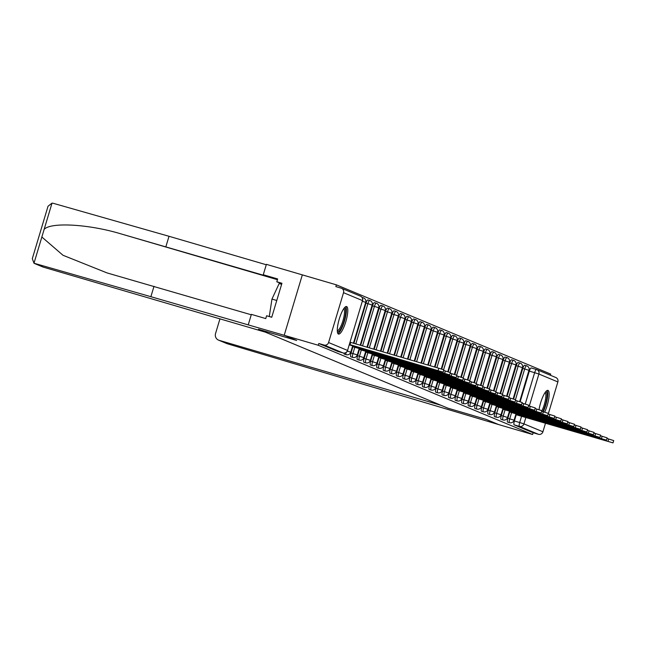 <?xml version="1.0" encoding="UTF-8"?>
<svg xmlns="http://www.w3.org/2000/svg" width="646" height="646" viewBox="0 0 646 646"><rect width="100%" height="100%" fill="white"/><g stroke="black" fill="none" stroke-linecap="round" stroke-linejoin="round"><path stroke-width="0.97" d="M509.718 412.027L507.845 418.253A3.682 0.904 106.3 0 0 507.627 422.129A3.682 0.904 106.3 0 0 507.651 422.137A3.682 0.904 106.3 0 0 507.675 422.145M503.186 409.306L501.312 415.54A3.682 0.904 106.3 0 0 501.094 419.407A3.682 0.904 106.3 0 0 501.118 419.415A3.682 0.904 106.3 0 0 501.143 419.424L503 419.965A3.682 0.904 -73.7 0 1 502.976 419.957A3.682 0.904 -73.7 0 1 503.194 416.089L505.067 409.855M496.653 406.584L494.779 412.818A3.682 0.904 106.3 0 0 494.561 416.686A3.682 0.904 106.3 0 0 494.586 416.694A3.682 0.904 106.3 0 0 494.61 416.702L496.467 417.243A3.682 0.904 -73.7 0 1 496.661 413.367L498.534 407.142M490.12 403.863L488.247 410.097A3.682 0.904 106.3 0 0 488.029 413.965A3.682 0.904 106.3 0 0 488.053 413.973A3.682 0.904 106.3 0 0 488.077 413.981M483.579 401.142L481.714 407.376A3.682 0.904 106.3 0 0 481.496 411.244A3.682 0.904 106.3 0 0 481.52 411.252A3.682 0.904 106.3 0 0 481.545 411.26M477.047 398.429L475.181 404.654A3.682 0.904 106.3 0 0 474.963 408.522A3.682 0.904 106.3 0 0 474.988 408.53A3.682 0.904 106.3 0 0 475.012 408.538M470.514 395.707L468.649 401.933A3.682 0.904 106.3 0 0 468.431 405.809A3.682 0.904 106.3 0 0 468.455 405.817A3.682 0.904 106.3 0 0 468.479 405.817L470.336 406.366A3.682 0.904 -73.7 0 1 470.53 402.482L472.396 396.256M463.981 392.986L462.116 399.212A3.682 0.904 106.3 0 0 461.898 403.088A3.682 0.904 106.3 0 0 461.914 403.096A3.682 0.904 106.3 0 0 461.938 403.096L463.804 403.645A3.682 0.904 -73.7 0 1 463.998 399.761L465.863 393.535M457.449 390.265L455.583 396.491A3.682 0.904 106.3 0 0 455.365 400.367A3.682 0.904 106.3 0 0 455.382 400.375A3.682 0.904 106.3 0 0 455.406 400.375L457.271 400.924A3.682 0.904 -73.7 0 1 457.247 400.916A3.682 0.904 -73.7 0 1 457.465 397.048L459.33 390.814M450.916 387.543L449.051 393.769A3.682 0.904 106.3 0 0 448.825 397.645A3.682 0.904 106.3 0 0 448.849 397.653A3.682 0.904 106.3 0 0 448.873 397.661M444.383 384.822L442.518 391.056A3.682 0.904 106.3 0 0 442.292 394.924A3.682 0.904 106.3 0 0 442.316 394.932A3.682 0.904 106.3 0 0 442.34 394.94M437.851 382.101L435.977 388.335A3.682 0.904 106.3 0 0 435.759 392.203A3.682 0.904 106.3 0 0 435.784 392.211A3.682 0.904 106.3 0 0 435.808 392.219M431.318 379.38L429.445 385.614A3.682 0.904 106.3 0 0 429.227 389.481A3.682 0.904 106.3 0 0 429.251 389.49A3.682 0.904 106.3 0 0 429.275 389.498L431.132 390.039A3.682 0.904 -73.7 0 1 431.334 386.163L433.2 379.937M424.785 376.658L422.912 382.892A3.682 0.904 106.3 0 0 422.694 386.76A3.682 0.904 106.3 0 0 422.718 386.768A3.682 0.904 106.3 0 0 422.742 386.776M418.253 373.945L416.379 380.171A3.682 0.904 106.3 0 0 416.161 384.039A3.682 0.904 106.3 0 0 416.185 384.047A3.682 0.904 106.3 0 0 416.21 384.055M411.72 371.224L409.847 377.45A3.682 0.904 106.3 0 0 409.629 381.318A3.682 0.904 106.3 0 0 409.653 381.326A3.682 0.904 106.3 0 0 409.677 381.334M405.187 368.503L403.314 374.728A3.682 0.904 106.3 0 0 403.096 378.604A3.682 0.904 106.3 0 0 403.12 378.613A3.682 0.904 106.3 0 0 403.144 378.613M398.647 365.781L396.781 372.007A3.682 0.904 106.3 0 0 396.563 375.883A3.682 0.904 106.3 0 0 396.587 375.891A3.682 0.904 106.3 0 0 396.612 375.891L398.469 376.44A3.682 0.904 -73.7 0 1 398.445 376.432A3.682 0.904 -73.7 0 1 398.663 372.564L400.536 366.33M392.114 363.06L390.249 369.286A3.682 0.904 106.3 0 0 390.031 373.162A3.682 0.904 106.3 0 0 390.055 373.17A3.682 0.904 106.3 0 0 390.079 373.178L391.936 373.719A3.682 0.904 -73.7 0 1 392.13 369.843L393.995 363.609M385.581 360.339L383.716 366.565A3.682 0.904 106.3 0 0 383.498 370.441A3.682 0.904 106.3 0 0 383.522 370.449A3.682 0.904 106.3 0 0 383.538 370.457L385.404 370.998A3.682 0.904 -73.7 0 1 385.379 370.99A3.682 0.904 -73.7 0 1 385.597 367.122L387.463 360.888M379.049 357.618L377.183 363.851A3.682 0.904 106.3 0 0 376.965 367.719A3.682 0.904 106.3 0 0 376.981 367.727A3.682 0.904 106.3 0 0 377.006 367.736M372.516 354.896L370.651 361.13A3.682 0.904 106.3 0 0 370.433 364.998A3.682 0.904 106.3 0 0 370.449 365.006A3.682 0.904 106.3 0 0 370.473 365.014M365.983 352.175L364.118 358.409A3.682 0.904 106.3 0 0 363.892 362.277A3.682 0.904 106.3 0 0 363.916 362.285A3.682 0.904 106.3 0 0 363.94 362.293M359.451 349.462L357.585 355.688A3.682 0.904 106.3 0 0 357.359 359.556A3.682 0.904 106.3 0 0 357.383 359.564A3.682 0.904 106.3 0 0 357.408 359.572L359.265 360.121A3.682 0.904 -73.7 0 1 359.467 356.237L361.332 350.011M352.918 346.74L351.044 352.966A3.682 0.904 106.3 0 0 350.826 356.834A3.682 0.904 106.3 0 0 350.851 356.842A3.682 0.904 106.3 0 0 350.875 356.85L352.732 357.399A3.682 0.904 -73.7 0 1 352.934 353.515L354.799 347.29M344.003 353.104A3.682 0.904 106.3 0 0 344.294 354.121A3.682 0.904 106.3 0 0 344.318 354.129A3.682 0.904 106.3 0 0 344.342 354.129M346.668 306.575A14.349 3.521 106.3 0 0 346.579 306.543A14.349 3.521 106.3 0 0 339.223 319.14A14.349 3.521 106.3 0 0 338.423 334.047A14.349 3.521 106.3 0 0 338.512 334.079A14.349 3.521 106.3 0 0 345.868 321.482A14.349 3.521 106.3 0 0 346.668 306.575M544.691 412.164A14.349 3.521 106.3 0 0 548.026 390.418A14.349 3.521 106.3 0 0 547.937 390.386A14.349 3.521 106.3 0 0 539.039 409.717M550.384 375.253L550.731 374.099L336.388 284.846L335.855 286.606L341.161 288.156A3.682 3.569 -67.4 0 1 343.527 292.686L328.58 342.533L347.548 350.431L362.503 300.584L343.527 292.686M220.1 318.906A5.515 5.346 -67.4 0 0 219.559 320.15L215.546 333.538A5.515 5.346 -67.4 0 0 219.091 340.321L227.36 343.769L498.542 424.535L486.067 419.343L447.896 408.167L258.521 329.307L296.684 340.482L284.2 335.29L302.328 274.873L336.388 284.846M545.49 423.203L542.923 431.778A3.682 3.569 112.6 0 1 538.441 434.298L533.136 432.747L514.159 424.85A3.682 0.904 -73.7 0 1 514.377 420.974L516.251 414.748M520.143 401.772L529.332 371.127L534.638 372.685A3.682 0.904 -73.7 0 1 536.511 369.504A3.682 0.904 -73.7 0 1 536.535 369.512A3.682 3.569 -67.4 0 1 536.891 369.633A3.682 3.682 0 0 0 536.511 369.504L531.23 367.954A3.682 0.904 106.3 0 0 531.206 367.945A3.682 0.904 106.3 0 0 529.332 371.127M219.091 340.321L441.073 405.325L447.944 408.183L486.107 419.359L498.542 424.535L532.603 434.508L318.26 345.263L284.2 335.29L302.328 274.873L266.386 264.351L263.269 274.744L266.871 276.238L120.907 233.86C89.116 224.21 50.929 221.958 44.154 229.338L41.853 237.009L63.001 255.275L107.042 272.919L251.254 314.78M557.869 381.931L538.901 374.034A3.682 3.569 -67.4 0 0 536.891 369.633L555.867 377.539A3.682 3.569 112.6 0 1 557.869 381.931L548.252 414.013M533.136 432.747L532.603 434.508M318.793 343.494L337.761 351.4A3.682 0.904 106.3 0 0 337.785 351.408L343.091 352.958A3.682 0.904 -73.7 0 1 343.091 352.958A3.682 0.904 -73.7 0 1 343.066 352.95L324.098 345.053L318.793 343.494L318.26 345.263M324.098 345.053A3.682 3.569 -67.4 0 0 328.58 342.533M513.61 399.058L522.8 368.414L524.681 368.963A3.682 0.904 -73.7 0 1 526.555 365.781L524.673 365.232A3.682 0.904 106.3 0 0 522.8 368.414M507.078 396.337L516.267 365.693L518.149 366.242A3.682 0.904 -73.7 0 1 520.022 363.06L518.14 362.511A3.682 0.904 106.3 0 0 516.267 365.693M500.545 393.616L509.734 362.971L511.616 363.52A3.682 0.904 -73.7 0 1 513.489 360.339L511.608 359.79A3.682 0.904 106.3 0 0 509.734 362.971M494.012 390.895L503.202 360.25L505.083 360.799A3.682 0.904 -73.7 0 1 506.957 357.618L505.075 357.068A3.682 0.904 106.3 0 0 503.202 360.25M487.472 388.173L496.669 357.529L498.55 358.078A3.682 0.904 -73.7 0 1 500.424 354.896L498.542 354.347A3.682 0.904 106.3 0 0 496.669 357.529M480.939 385.452L490.136 354.807L492.018 355.357A3.682 0.904 -73.7 0 1 493.891 352.175L492.01 351.626A3.682 0.904 106.3 0 0 490.136 354.807M474.406 382.731L483.604 352.086L485.485 352.635A3.682 0.904 -73.7 0 1 487.359 349.454L485.477 348.905A3.682 0.904 106.3 0 0 483.604 352.086M467.874 380.01L477.071 349.365L478.952 349.922A3.682 0.904 -73.7 0 1 480.826 346.74L478.936 346.183A3.682 0.904 106.3 0 0 477.071 349.365M461.341 377.288L470.538 346.644L472.42 347.201A3.682 0.904 -73.7 0 1 474.293 344.019L472.404 343.462A3.682 0.904 106.3 0 0 470.538 346.644M454.808 374.575L464.006 343.93L465.887 344.48A3.682 0.904 -73.7 0 1 467.752 341.298L465.871 340.741A3.682 0.904 106.3 0 0 464.006 343.93M448.276 371.854L457.465 341.209L459.354 341.758A3.682 0.904 -73.7 0 1 461.22 338.577L459.338 338.028A3.682 0.904 106.3 0 0 457.465 341.209M441.743 369.132L450.932 338.488L452.822 339.037A3.682 0.904 -73.7 0 1 454.687 335.855L452.806 335.306A3.682 0.904 106.3 0 0 450.932 338.488M434.992 367.122L444.4 335.767L446.281 336.316A3.682 0.904 -73.7 0 1 448.154 333.134L446.273 332.585A3.682 0.904 106.3 0 0 444.4 335.767M428.241 365.143L437.867 333.045L439.748 333.594A3.682 0.904 -73.7 0 1 441.622 330.413L439.74 329.864A3.682 0.904 106.3 0 0 437.867 333.045M421.483 363.165L431.334 330.324L433.216 330.873A3.682 0.904 -73.7 0 1 435.089 327.692L433.208 327.142A3.682 0.904 106.3 0 0 431.334 330.324M414.724 361.187L424.802 327.603L426.683 328.152A3.682 0.904 -73.7 0 1 428.556 324.97L426.675 324.421A3.682 0.904 106.3 0 0 424.802 327.603M407.973 359.208L418.269 324.881L420.15 325.439A3.682 0.904 -73.7 0 1 422.024 322.257L420.142 321.7A3.682 0.904 106.3 0 0 418.269 324.881M401.214 357.23L411.736 322.16L413.618 322.717A3.682 0.904 -73.7 0 1 415.491 319.536L413.61 318.979A3.682 0.904 106.3 0 0 411.736 322.16M394.456 355.252L405.204 319.447L407.085 319.996A3.682 0.904 -73.7 0 1 408.958 316.815L407.077 316.257A3.682 0.904 106.3 0 0 405.204 319.447M387.705 353.273L398.671 316.726L400.552 317.275A3.682 0.904 -73.7 0 1 402.426 314.093L400.544 313.544A3.682 0.904 106.3 0 0 398.671 316.726M380.946 351.295L392.138 314.004L394.02 314.554A3.682 0.904 -73.7 0 1 395.893 311.372L394.003 310.823A3.682 0.904 106.3 0 0 392.138 314.004M374.187 349.316L385.605 311.283L387.487 311.832A3.682 0.904 -73.7 0 1 389.36 308.651L387.471 308.102A3.682 0.904 106.3 0 0 385.605 311.283M367.437 347.338L379.073 308.562L380.954 309.111A3.682 0.904 -73.7 0 1 382.82 305.929L380.938 305.38A3.682 0.904 106.3 0 0 379.073 308.562M360.678 345.36L372.532 305.841L374.422 306.39A3.682 0.904 -73.7 0 1 376.287 303.208L374.405 302.659A3.682 0.904 106.3 0 0 372.532 305.841M353.919 343.381L365.999 303.119L367.889 303.668A3.682 0.904 -73.7 0 1 369.754 300.487L367.873 299.938A3.682 0.904 106.3 0 0 365.999 303.119M349.333 344.883L443.148 372.153L349.438 344.52M350.124 342.227L438.82 368.244L443.834 369.859L443.148 372.153M349.987 344.722L350.673 342.437M352.441 346.595L449.681 374.874L352.571 346.175M443.649 370.465L450.367 372.58L449.681 374.874M356.519 347.443L356.681 346.918M358.974 349.316L456.213 377.587L359.103 348.897M450.189 373.186L456.9 375.302L456.213 377.587M363.052 350.164L363.214 349.639M165.893 246.675L169.01 236.283L53.222 203.296L52.019 203.119L48.03 206.236L32.3 258.675L33.988 263.229L150.881 296.692L154.006 286.299M169.01 236.283L266.265 264.755M150.881 296.692L284.2 335.29L296.643 340.466L258.473 329.29L265.345 332.149L43.363 267.153A5.515 5.346 112.6 0 1 42.83 266.959L34.593 263.536M248.266 324.76L251.383 314.368L265.756 318.583L266.604 315.765L271.74 317.267L281.939 283.271L276.803 281.769L281.769 283.836M276.803 281.769L277.643 278.951L263.269 274.744M41.853 237.009L33.988 263.229L43.363 267.153M227.36 343.769L226.1 343.22M344.278 307.981A12.419 3.044 -73.7 0 1 344.003 321.086A12.419 3.044 -73.7 0 1 337.349 331.632M337.293 330.72A11.499 2.818 106.3 0 0 342.937 320.747A11.499 2.818 106.3 0 0 343.737 308.715M337.874 333.53A14.252 3.496 106.3 0 0 344.423 321.264A14.252 3.496 106.3 0 0 345.739 306.656M281.632 284.28L279.161 283.554L271.958 299.082L269.277 316.492L269.697 316.669M276.771 300.495L271.958 299.082M271.748 317.218L269.277 316.492M545.636 391.823A12.419 3.044 -73.7 0 1 545.361 404.929A12.419 3.044 -73.7 0 1 542.777 411.599M541.671 411.219A11.499 2.818 106.3 0 0 544.295 404.59A11.499 2.818 106.3 0 0 545.095 392.558M543.294 411.752A14.252 3.496 106.3 0 0 545.781 405.107A14.252 3.496 106.3 0 0 547.105 390.499M365.507 352.038L462.746 380.308L365.636 351.618M456.722 375.907L463.432 378.023L462.746 380.308M369.593 352.886L369.746 352.361M372.039 354.759L469.279 383.03L372.169 354.339M463.255 378.629L469.965 380.744L469.279 383.03M376.125 355.607L376.279 355.082M378.572 357.48L475.811 385.751L378.701 357.06M469.787 381.35L476.498 383.466L475.811 385.751M382.658 358.328L382.812 357.803M385.105 360.202L482.344 388.472L385.234 359.774M476.32 384.071L483.03 386.179L482.344 388.472M389.191 361.049L389.344 360.525M391.637 362.923L488.877 391.193L391.767 362.495M482.853 386.784L489.571 388.9L488.877 391.193M395.723 363.763L395.877 363.246M398.17 365.644L495.417 393.915L398.299 365.216M489.385 389.506L496.104 391.621L495.417 393.915M402.256 366.484L402.41 365.967M404.711 368.365L501.95 396.636L404.832 367.937M495.918 392.227L502.636 394.343L501.95 396.636M408.789 369.205L408.942 368.68M411.244 371.079L508.483 399.357L411.365 370.659M502.451 394.948L509.169 397.064L508.483 399.357M415.321 371.926L415.483 371.402M417.776 373.8L515.015 402.07L417.897 373.38M508.983 397.67L515.702 399.785L515.015 402.07M421.854 374.648L422.016 374.123M424.309 376.521L521.548 404.792L424.43 376.101M515.516 400.391L522.234 402.506L521.548 404.792M428.387 377.369L428.548 376.844M430.842 379.242L528.081 407.513L430.971 378.822M522.049 403.112L528.767 405.228L528.081 407.513M434.92 380.09L435.081 379.565M437.374 381.964L534.613 410.234L437.503 381.544M528.581 405.833L535.3 407.949L534.613 410.234M441.452 382.812L441.614 382.287M443.907 384.685L541.146 412.955L444.036 384.257M535.122 408.555L541.832 410.662L541.146 412.955M447.985 385.533L448.146 385.008M450.44 387.406L547.679 415.677L450.569 386.978M541.655 411.268L548.365 413.383L547.679 415.677M454.526 388.246L454.679 387.729M456.972 390.127L554.211 418.398L457.102 389.7M548.188 413.989L554.898 416.105L554.211 418.398M461.058 390.967L461.212 390.45M463.505 392.849L560.744 421.119L463.634 392.421M554.72 416.71L561.431 418.826L560.744 421.119M467.591 393.689L467.744 393.164M470.038 395.562L567.277 423.841L470.167 395.142M561.253 419.432L567.963 421.547L567.277 423.841M474.124 396.41L474.277 395.885M476.57 398.283L573.81 426.554L476.7 397.863M567.786 422.153L574.504 424.269L573.81 426.554M480.656 399.131L480.81 398.606M483.103 401.005L580.35 429.275L483.232 400.585M574.318 424.874L581.037 426.99L580.35 429.275M487.189 401.852L487.342 401.327M489.644 403.726L586.883 431.996L489.765 403.306M580.851 427.595L587.569 429.711L586.883 431.996M493.722 404.574L493.875 404.049M496.176 406.447L593.416 434.718L496.298 406.027M587.384 430.317L594.102 432.432L593.416 434.718M500.254 407.295L500.416 406.77M502.709 409.168L599.948 437.439L502.83 408.74M593.916 433.038L600.635 435.146L599.948 437.439M506.787 410.016L506.948 409.491M509.242 411.89L606.481 440.16L509.363 411.462M600.449 435.751L607.167 437.867L606.481 440.16M513.32 412.737L513.481 412.213M515.774 414.611L613.014 442.881L515.904 414.183M606.982 438.473L613.7 440.588L613.014 442.881M519.852 415.451L520.014 414.934M507.651 422.137L509.532 422.686A3.682 0.904 -73.7 0 1 509.508 422.678A3.682 0.904 -73.7 0 1 509.726 418.81L511.6 412.576M507.845 418.253L514.095 420.215L516.025 413.763M501.312 415.54L507.562 417.494L509.492 411.042M494.779 412.818L501.021 414.772L502.959 408.32M488.053 413.973L489.934 414.522A3.682 0.904 -73.7 0 1 489.91 414.514A3.682 0.904 -73.7 0 1 490.128 410.646L492.002 404.42M488.247 410.097L494.489 412.051L496.427 405.599M481.52 411.252L483.402 411.809A3.682 0.904 -73.7 0 1 483.378 411.801A3.682 0.904 -73.7 0 1 483.596 407.925L485.469 401.699M481.714 407.376L487.956 409.33L489.894 402.886M474.988 408.53L476.869 409.088A3.682 0.904 -73.7 0 1 476.845 409.079A3.682 0.904 -73.7 0 1 477.063 405.204L478.936 398.978M475.181 404.654L481.423 406.609L483.361 400.165M468.649 401.933L474.891 403.887L476.829 397.443M462.116 399.212L468.358 401.174L470.296 394.722M455.583 396.491L461.825 398.453L463.763 392.001M448.849 397.653L450.73 398.202A3.682 0.904 -73.7 0 1 450.714 398.194A3.682 0.904 -73.7 0 1 450.932 394.326L452.798 388.093M449.051 393.769L455.293 395.732L457.231 389.28M442.316 394.932L444.198 395.481A3.682 0.904 -73.7 0 1 444.182 395.473A3.682 0.904 -73.7 0 1 444.4 391.605L446.265 385.371M442.518 391.056L448.76 393.01L450.69 386.558M435.784 392.211L437.665 392.76A3.682 0.904 -73.7 0 1 437.641 392.752A3.682 0.904 -73.7 0 1 437.867 388.884L439.732 382.658M435.977 388.335L442.227 390.289L444.157 383.837M429.445 385.614L435.695 387.568L437.625 381.116M422.718 386.768L424.6 387.325A3.682 0.904 -73.7 0 1 424.575 387.317A3.682 0.904 -73.7 0 1 424.793 383.441L426.667 377.216M422.912 382.892L429.162 384.846L431.092 378.394M416.185 384.047L418.067 384.604A3.682 0.904 -73.7 0 1 418.043 384.596A3.682 0.904 -73.7 0 1 418.261 380.72L420.134 374.494M416.379 380.171L422.629 382.125L424.559 375.681M409.653 381.326L411.534 381.883A3.682 0.904 -73.7 0 1 411.51 381.875A3.682 0.904 -73.7 0 1 411.728 377.999L413.602 371.773M409.847 377.45L416.089 379.404L418.027 372.96M403.12 378.613L405.002 379.162A3.682 0.904 -73.7 0 1 404.977 379.154A3.682 0.904 -73.7 0 1 405.195 375.278L407.069 369.052M403.314 374.728L409.556 376.691L411.494 370.239M396.781 372.007L403.023 373.969L404.961 367.517M390.249 369.286L396.491 371.248L398.429 364.796M383.716 366.565L389.958 368.527L391.896 362.075M376.981 367.727L378.871 368.277A3.682 0.904 -73.7 0 1 378.847 368.268A3.682 0.904 -73.7 0 1 379.065 364.401L380.93 358.167M377.183 363.851L383.425 365.806L385.363 359.354M370.449 365.006L372.338 365.555A3.682 0.904 -73.7 0 1 372.314 365.547A3.682 0.904 -73.7 0 1 372.532 361.679L374.397 355.453M370.651 361.13L376.893 363.084L378.831 356.632M363.916 362.285L365.798 362.842A3.682 0.904 -73.7 0 1 365.781 362.834A3.682 0.904 -73.7 0 1 365.999 358.958L367.865 352.732M364.118 358.409L370.36 360.363L372.298 353.911M357.585 355.688L363.827 357.642L365.757 351.198M351.044 352.966L357.295 354.92L359.224 348.477M344.318 354.129L346.199 354.678A3.682 0.904 -73.7 0 1 346.175 354.67A3.682 0.904 -73.7 0 1 345.981 352.603M514.377 420.974L519.683 422.532L521.564 416.266M525.23 404.049L534.638 372.685L538.901 374.034L529.3 406.043M525.876 417.453L523.946 423.881L542.923 431.778M515.468 399.672L524.681 368.963L529.05 370.368A3.682 3.682 0 0 0 526.555 365.781M508.935 396.959L518.149 366.242L522.509 367.647A3.682 3.682 0 0 0 520.022 363.06M502.402 394.238L511.616 363.52L515.976 364.925A3.682 3.682 0 0 0 513.489 360.339M495.87 391.516L505.083 360.799L509.444 362.204A3.682 3.682 0 0 0 506.957 357.618M489.337 388.795L498.55 358.078L502.911 359.483A3.682 3.682 0 0 0 500.424 354.896M482.804 386.074L492.018 355.357L496.378 356.762A3.682 3.682 0 0 0 493.891 352.175M476.272 383.353L485.485 352.635L489.846 354.048A3.682 3.682 0 0 0 487.359 349.454M469.739 380.631L478.952 349.922L483.313 351.327A3.682 3.682 0 0 0 480.826 346.74M463.206 377.91L472.42 347.201L476.78 348.606A3.682 3.682 0 0 0 474.293 344.019M456.674 375.189L465.887 344.48L470.248 345.885A3.682 3.682 0 0 0 467.752 341.298M450.141 372.476L459.354 341.758L463.715 343.163A3.682 3.682 0 0 0 461.22 338.577M443.6 369.754L452.822 339.037L457.182 340.442A3.682 3.682 0 0 0 454.687 335.855M436.874 367.671L446.281 336.316L450.65 337.721A3.682 3.682 0 0 0 448.154 333.134M430.123 365.693L439.748 333.594L444.117 334.999A3.682 3.682 0 0 0 441.622 330.413M423.364 363.714L433.216 330.873L437.576 332.278A3.682 3.682 0 0 0 435.089 327.692M416.605 361.736L426.683 328.152L431.043 329.565A3.682 3.682 0 0 0 428.556 324.97M409.855 359.765L420.15 325.439L424.511 326.844A3.682 3.682 0 0 0 422.024 322.257M403.096 357.787L413.618 322.717L417.978 324.122A3.682 3.682 0 0 0 415.491 319.536M396.345 355.809L407.085 319.996L411.445 321.401A3.682 3.682 0 0 0 408.958 316.815M389.586 353.83L400.552 317.275L404.913 318.68A3.682 3.682 0 0 0 402.426 314.093M382.828 351.852L394.02 314.554L398.38 315.959A3.682 3.682 0 0 0 395.893 311.372M376.077 349.874L387.487 311.832L391.847 313.237A3.682 3.682 0 0 0 389.36 308.651M369.318 347.895L380.954 309.111L385.315 310.516A3.682 3.682 0 0 0 382.82 305.929M362.559 345.917L374.422 306.39L378.782 307.795A3.682 3.682 0 0 0 376.287 303.208M355.809 343.938L367.889 303.668L372.249 305.082A3.682 3.682 0 0 0 369.754 300.487M362.519 298.29A3.682 0.904 -73.7 0 1 363.222 297.774L362.067 297.426M365.596 302.344L362.414 301.27M352.692 345.755L350.762 352.207L347.403 351.093M352.732 357.399A3.682 0.904 -73.7 0 1 352.708 357.391A3.682 3.682 0 0 0 357.295 354.92M359.265 360.121A3.682 0.904 -73.7 0 1 359.249 360.113A3.682 3.682 0 0 0 363.827 357.642M391.936 373.719A3.682 0.904 -73.7 0 1 391.912 373.711A3.682 3.682 0 0 0 396.491 371.248M431.132 390.039A3.682 0.904 -73.7 0 1 431.108 390.031A3.682 3.682 0 0 0 435.695 387.568M463.804 403.645A3.682 0.904 -73.7 0 1 463.78 403.637A3.682 3.682 0 0 0 468.358 401.174M470.336 406.366A3.682 0.904 -73.7 0 1 470.312 406.358A3.682 3.682 0 0 0 474.891 403.887M496.467 417.243A3.682 0.904 -73.7 0 1 496.443 417.235A3.682 3.682 0 0 0 501.021 414.772M372.128 305.065L360.202 345.222M378.669 307.787L366.96 347.201M385.202 310.508L373.711 349.179M391.734 313.229L380.47 351.158M398.267 315.951L387.229 353.136M404.8 318.672L393.979 355.114M411.332 321.393L400.738 357.093M417.865 324.114L407.497 359.071M424.398 326.828L414.248 361.049M430.93 329.549L421.006 363.028M437.463 332.27L427.765 365.006M443.996 334.991L434.516 366.985M450.528 337.713L441.266 368.979M457.069 340.434L447.799 371.7M463.602 343.155L454.332 374.422M470.135 345.876L460.864 377.143M476.667 348.598L467.405 379.864M483.2 351.319L473.938 382.585M489.733 354.032L480.471 385.307M496.265 356.754L487.003 388.028M502.798 359.475L493.536 390.741M509.331 362.196L500.069 393.462M515.863 364.917L506.601 396.184M522.396 367.639L513.134 398.905M528.929 370.36L519.667 401.626M337.761 351.4L343.066 352.95A3.682 3.569 112.6 0 0 347.548 350.431L362.487 300.632M514.159 424.85L519.465 426.4A3.682 0.904 -73.7 0 1 519.683 422.532L523.946 423.881A3.682 3.569 112.6 0 1 519.465 426.4L538.441 434.298M360.492 296.183A3.682 3.569 -67.4 0 1 362.503 300.584L362.6 300.64A3.682 3.682 0 0 0 360.492 296.183L341.524 288.286M349.93 344.698L350.616 342.404M438.133 370.529L438.82 368.244M356.463 347.419L356.616 346.902M444.666 373.251L445.352 370.965M362.995 350.14L363.149 349.623M451.199 375.972L451.885 373.687M52.019 203.119L44.154 229.338M277.425 279.686L120.907 233.86M369.528 352.861L369.682 352.345M457.731 378.693L458.418 376.4M376.061 355.583L376.214 355.066M464.264 381.415L464.95 379.121M382.594 358.296L382.747 357.787M470.797 384.136L471.483 381.843M389.126 361.017L389.28 360.5M477.329 386.857L478.016 384.564M395.659 363.738L395.812 363.222M483.862 389.578L484.548 387.285M402.192 366.46L402.345 365.943M490.395 392.3L491.081 390.006M408.724 369.181L408.878 368.664M496.927 395.013L497.622 392.728M415.257 371.902L415.41 371.385M503.468 397.734L504.155 395.449M421.79 374.623L421.951 374.107M510.001 400.455L510.687 398.17M428.322 377.345L428.484 376.828M516.534 403.177L517.22 400.891M434.863 380.066L435.016 379.549M523.066 405.898L523.753 403.605M441.396 382.779L441.549 382.27M529.599 408.619L530.285 406.326M447.928 385.5L448.082 384.984M536.132 411.34L536.818 409.047M454.461 388.222L454.614 387.705M542.664 414.062L543.351 411.768M460.994 390.943L461.147 390.426M549.197 416.783L549.883 414.49M467.526 393.664L467.68 393.148M555.73 419.496L556.416 417.211M474.059 396.386L474.212 395.869M562.262 422.218L562.949 419.932M480.592 399.107L480.745 398.59M568.795 424.939L569.481 422.654M487.124 401.828L487.278 401.311M575.328 427.66L576.014 425.375M493.657 404.549L493.81 404.033M581.86 430.381L582.555 428.088M500.19 407.263L500.351 406.754M588.401 433.103L589.087 430.809M506.722 409.984L506.884 409.467M594.934 435.824L595.62 433.531M513.255 412.705L513.417 412.188M601.466 438.545L602.153 436.252M519.796 415.426L519.949 414.91M607.999 441.266L608.685 438.973M353.443 343.244L365.717 302.36A3.682 3.682 0 0 0 363.222 297.774M346.199 354.678A3.682 3.682 0 0 0 350.762 352.207M365.798 362.842A3.682 3.682 0 0 0 370.36 360.363M372.338 365.555A3.682 3.682 0 0 0 376.893 363.084M378.871 368.277A3.682 3.682 0 0 0 383.425 365.806M385.404 370.998A3.682 3.682 0 0 0 389.958 368.527M398.469 376.44A3.682 3.682 0 0 0 403.023 373.969M405.002 379.162A3.682 3.682 0 0 0 409.556 376.691M411.534 381.883A3.682 3.682 0 0 0 416.089 379.404M418.067 384.604A3.682 3.682 0 0 0 422.629 382.125M424.6 387.325A3.682 3.682 0 0 0 429.162 384.846M437.665 392.76A3.682 3.682 0 0 0 442.227 390.289M444.198 395.481A3.682 3.682 0 0 0 448.76 393.01M450.73 398.202A3.682 3.682 0 0 0 455.293 395.732M457.271 400.924A3.682 3.682 0 0 0 461.825 398.453M476.869 409.088A3.682 3.682 0 0 0 481.423 406.609M483.402 411.809A3.682 3.682 0 0 0 487.956 409.33M489.934 414.522A3.682 3.682 0 0 0 494.489 412.051M503 419.965A3.682 3.682 0 0 0 507.562 417.494M509.532 422.686A3.682 3.682 0 0 0 514.095 420.215M531.206 367.945L536.511 369.504M343.091 352.958A3.682 3.682 0 0 0 347.645 350.487M218.558 340.135L226.786 343.559"/></g></svg>
